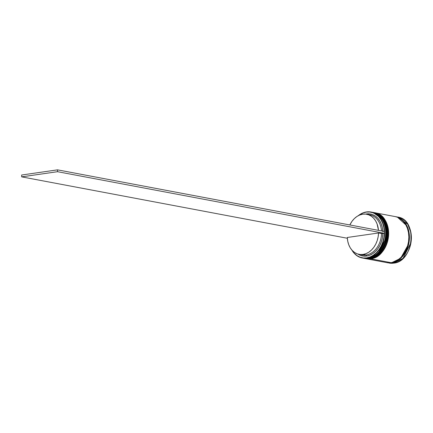 <?xml version="1.0" encoding="UTF-8"?>
<svg xmlns="http://www.w3.org/2000/svg" width="433" height="433" viewBox="0 0 433 433"><rect width="100%" height="100%" fill="white"/><g stroke="black" fill="none" stroke-linecap="round" stroke-linejoin="round"><path stroke-width="0.65" d="M364.164 258.355A23.398 17.71 -79.3 0 0 364.223 258.366A23.398 17.71 -79.3 0 0 368.716 258.458A0.563 0.357 81.8 0 0 368.797 258.458A0.563 0.357 -98.2 0 1 368.716 258.458L364.223 258.366L368.597 258.436A0.563 0.357 -98.2 0 1 368.342 258.225A0.563 0.357 81.8 0 0 368.597 258.436A23.398 17.71 100.7 0 1 364.104 258.344L363.742 258.274M364.223 258.366L368.797 258.458C389.267 256.931 393.099 214.773 372.894 212.381L382.859 219.542L386.036 227.888L386.079 238.004L378.15 253.63L368.716 258.458A23.398 17.71 -79.3 0 0 386.371 235.731A23.398 17.71 -79.3 0 0 372.894 212.381A23.398 17.71 -79.3 0 0 372.835 212.37M372.412 212.294A23.398 17.71 100.7 0 1 372.77 212.359A23.398 17.71 100.7 0 1 386.252 235.709A23.398 17.71 100.7 0 1 368.597 258.436L378.031 253.608L385.96 237.982L385.917 227.866L382.74 219.52L372.894 212.381M365.604 258.62L365.966 258.696A23.398 17.71 -79.3 0 0 366.026 258.707A23.398 17.71 -79.3 0 0 370.524 258.799A0.563 0.357 81.8 0 0 370.605 258.799A0.563 0.357 -98.2 0 1 370.524 258.799L366.026 258.707L370.399 258.777A0.563 0.357 -98.2 0 1 370.145 258.566A0.563 0.357 81.8 0 0 370.399 258.777A23.398 17.71 100.7 0 1 365.907 258.685L365.544 258.615M366.026 258.707L370.599 258.799C391.069 257.267 394.901 215.114 374.697 212.722L384.666 219.883L387.844 228.229L387.881 238.345L379.952 253.971L370.524 258.799A23.398 17.71 -79.3 0 0 388.174 236.066A23.398 17.71 -79.3 0 0 374.697 212.722A23.398 17.71 -79.3 0 0 374.637 212.711M374.215 212.635A23.398 17.71 100.7 0 1 374.577 212.7A23.398 17.71 100.7 0 1 388.055 236.045A23.398 17.71 100.7 0 1 370.399 258.777L379.833 253.949L387.762 238.323L387.719 228.202L384.542 219.861L374.697 212.722M373.013 257.397L370.875 258.008M397.521 217.236L406.809 225.788L409.223 234.345L408.628 244.033L400.628 258.29L391.676 262.696L395.156 261.749L398.501 259.962L401.575 257.391L404.26 254.144L406.457 250.339L408.081 246.128L409.066 241.668L409.38 237.132L409.006 232.7L407.956 228.532L406.278 224.792L404.032 221.631L401.304 219.163L397.521 217.236M393.597 263.15L389.105 263.058A23.398 17.71 -79.3 0 0 393.597 263.15L391.676 262.788A23.398 17.71 100.7 0 1 387.178 262.696A23.398 17.71 100.7 0 1 386.88 262.636L393.597 263.15A23.398 17.71 -79.3 0 0 411.253 240.418A23.398 17.71 -79.3 0 0 397.77 217.074L407.74 224.234L410.917 232.575L410.96 242.696L403.031 258.322L393.597 263.15M388.147 262.842L387.849 262.761M362.302 258.003L363.379 258.209A23.398 17.71 -79.3 0 0 367.877 258.301L366.794 258.095A23.398 17.71 100.7 0 1 362.302 258.003A23.398 17.71 100.7 0 1 351.802 249.96A23.398 17.71 -79.3 0 0 366.794 258.095L366.675 257.889A23.209 17.569 100.7 0 1 352.04 250.236L354.302 253.278L356.987 255.611L360.018 257.186L363.287 257.954L366.675 257.889L370.053 256.986L373.306 255.275L376.309 252.829L378.956 249.733L381.148 246.096L382.804 242.052L383.871 237.755L384.298 233.355L381.543 233.555L378.539 232.986A20.405 15.447 100.7 0 1 363.049 254.436L366.053 255.005A20.405 15.447 -79.3 0 0 381.543 233.555A20.405 15.447 100.7 0 1 366.053 255.005L366.659 256.038A21.341 16.151 -79.3 0 0 382.864 233.56L382.458 237.598L381.473 241.538L379.947 245.24L377.928 248.569L375.503 251.411L372.743 253.651L369.76 255.21L366.659 256.038L363.558 256.103L360.559 255.4L357.777 253.96M384.288 231.509L383.795 227.244L382.675 223.26L380.964 219.704L378.723 216.706L376.039 214.373L373.008 212.792L369.739 212.024L366.356 212.094L362.973 212.998L358.589 215.52A23.209 17.569 100.7 0 1 366.356 212.094L366.475 211.932A23.398 17.71 -79.3 0 0 358.264 215.688A23.398 17.71 100.7 0 1 366.475 211.932A23.398 17.71 100.7 0 1 370.967 212.018A23.398 17.71 100.7 0 1 384.45 235.368A23.398 17.71 100.7 0 1 366.794 258.095L367.877 258.301A23.398 17.71 100.7 0 1 362.843 258.095M373.073 212.419A23.398 17.71 100.7 0 1 373.251 212.451A23.398 17.71 100.7 0 1 386.729 235.796A23.398 17.71 100.7 0 1 369.078 258.523L369.679 258.636L369.078 258.523A23.398 17.71 100.7 0 1 364.581 258.436L365.181 258.55A23.398 17.71 -79.3 0 0 369.679 258.636A23.398 17.71 100.7 0 1 364.889 258.49M364.581 258.436A23.398 17.71 100.7 0 1 364.402 258.404L369.078 258.523L372.575 257.581L375.931 255.779L379.016 253.202L381.717 249.938L383.919 246.123L385.549 241.895L386.539 237.414L386.853 232.862L386.48 228.407L385.43 224.229L383.741 220.473L381.489 217.296L378.751 214.817L375.633 213.133L373.067 212.419M366.388 258.777L386.577 262.582A23.398 17.71 -79.3 0 0 391.075 262.674L370.881 258.864A23.398 17.71 100.7 0 1 366.388 258.777A23.398 17.71 100.7 0 1 366.204 258.739L370.881 258.864L391.075 262.674L394.571 261.727L397.927 259.93L401.012 257.348L403.708 254.09L405.916 250.269L407.545 246.041L408.535 241.565L408.849 237.008L408.471 232.559L407.421 228.375L405.737 224.619L403.48 221.447L400.741 218.963L397.629 217.279L395.183 216.587M357.945 254.074A21.341 16.151 -79.3 0 0 366.659 256.038L366.053 255.005A20.405 15.447 100.7 0 1 360.651 254.544M359.13 254.36L362.134 254.929A20.405 15.447 -79.3 0 0 366.053 255.005L363.049 254.436A20.405 15.447 100.7 0 1 359.13 254.36A20.405 15.447 100.7 0 1 347.293 237.479L378.539 232.986L378.144 236.84L377.203 240.602L375.741 244.136L373.814 247.313L371.492 250.02L368.856 252.158L366.009 253.646L363.049 254.436L360.083 254.501L357.22 253.83L354.562 252.455L352.208 250.42L350.237 247.8L348.733 244.694L347.737 241.213L347.293 237.479L378.539 232.986L381.543 233.555L384.298 233.355A23.209 17.569 100.7 0 1 366.675 257.889L366.794 258.095A23.398 17.71 -79.3 0 0 384.569 232.434A23.398 17.71 -79.3 0 0 366.475 211.932L366.356 212.094A23.209 17.569 100.7 0 1 384.282 231.455M382.821 231.179A21.341 16.151 -79.3 0 0 365.479 214.097L369.473 213.875L372.472 214.579L375.254 216.024L377.717 218.156L379.773 220.9L381.354 224.153L382.388 227.807L382.848 231.715M395.551 216.657A23.398 17.71 100.7 0 1 395.849 216.711A23.398 17.71 100.7 0 1 409.326 240.055A23.398 17.71 100.7 0 1 391.676 262.788L395.172 261.841L398.528 260.044L401.613 257.462L404.308 254.198L406.517 250.382L408.146 246.155L409.136 241.674L409.45 237.122L409.077 232.673L408.021 228.489L406.338 224.732L404.081 221.555L401.342 219.076L398.23 217.393L395.551 216.657M388.931 262.815L391.676 262.696M387.573 262.734L391.075 262.674A23.398 17.71 -79.3 0 0 408.725 239.942A23.398 17.71 -79.3 0 0 395.248 216.597L375.054 212.792A23.398 17.71 100.7 0 1 388.536 236.137A23.398 17.71 100.7 0 1 370.881 258.864L374.377 257.916L377.733 256.12L380.818 253.543L383.519 250.279L385.722 246.464L387.351 242.231L388.341 237.755L388.655 233.203L388.282 228.748L387.232 224.565L385.543 220.814L383.292 217.637L380.553 215.158L377.435 213.469L374.87 212.755A23.398 17.71 100.7 0 1 375.054 212.792M373.56 212.511A23.398 17.71 100.7 0 1 387.351 235.714A23.398 17.71 100.7 0 1 369.679 258.636A23.398 17.71 -79.3 0 0 387.335 235.909A23.398 17.71 -79.3 0 0 373.852 212.565L373.251 212.451M371.509 212.132A23.398 17.71 100.7 0 1 385.559 235.211A23.398 17.71 100.7 0 1 367.877 258.301A23.398 17.71 -79.3 0 0 385.527 235.568A23.398 17.71 -79.3 0 0 372.05 212.224L370.967 212.018M368.174 214.644A20.405 15.447 100.7 0 1 381.484 230.93A20.405 15.447 -79.3 0 0 369.695 214.828L366.686 214.259A20.405 15.447 100.7 0 1 378.48 230.361L377.083 223.926L375.579 220.819L373.609 218.2L371.254 216.17L368.597 214.79L365.733 214.119L362.767 214.183L359.807 214.974L356.96 216.462L354.324 218.6L352.002 221.312L349.842 224.965A20.405 15.447 100.7 0 1 366.686 214.259M384.298 233.355L384.444 231.487L57.524 169.85L384.444 231.487L384.298 233.355M347.336 238.258L21.661 176.859L57.535 171.695L384.455 233.333L57.535 171.695L21.661 176.859L347.336 238.258M21.65 175.013L57.524 169.85L57.535 171.695L57.524 169.85L21.65 175.013L21.661 176.859L21.65 175.013M387.178 262.696L393.624 263.15C414.018 261.673 417.856 219.369 397.77 217.074L395.849 216.711"/></g></svg>
